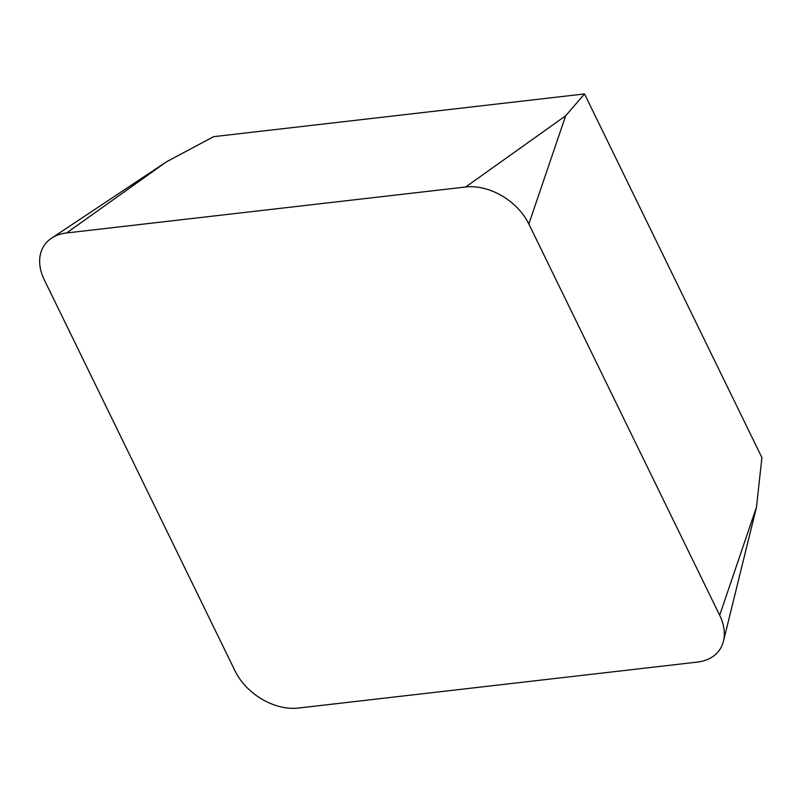 <?xml version="1.0" encoding="UTF-8"?>
<svg xmlns="http://www.w3.org/2000/svg" width="802" height="802" viewBox="0 0 802 802"><rect width="100%" height="100%" fill="white"/><g stroke="black" fill="none" stroke-linecap="round" stroke-linejoin="round"><path stroke-width="1.2" d="M719.685 615.264L756.497 507.075L761.9 457.591L584.528 93.934L213.633 136.661L166.575 161.763L51.539 238.194A51.95 36.411 -144.9 0 0 44.28 279.788L235.126 671.084A51.95 36.411 -144.9 0 0 298.304 708.066L697.379 662.091A51.95 36.411 -144.9 0 0 723.454 641.179A51.95 36.411 -144.9 0 0 719.685 615.264L528.839 223.979A51.95 36.411 -144.9 0 0 465.661 186.996L66.576 232.961A51.95 36.411 -144.9 0 0 51.539 238.194M528.839 223.979L565.661 115.789L584.528 93.934M465.661 186.996L565.661 115.789M66.576 232.961L166.575 161.763M756.497 507.075L723.454 641.179"/></g></svg>
